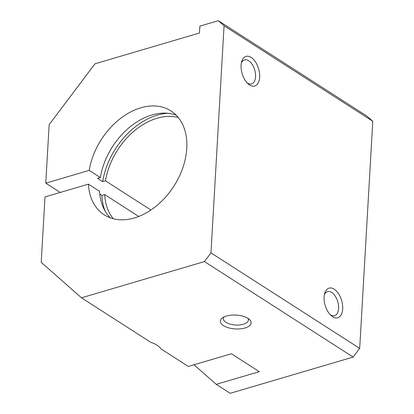 <?xml version="1.0" encoding="UTF-8"?>
<svg xmlns="http://www.w3.org/2000/svg" width="414" height="414" viewBox="0 0 414 414"><rect width="100%" height="100%" fill="white"/><g stroke="black" fill="none" stroke-linecap="round" stroke-linejoin="round"><path stroke-width="0.62" d="M226.458 316.037A15.432 6.934 3.3 0 1 249.269 319.287A15.432 6.934 3.3 0 1 245.362 327.878A15.432 6.934 3.3 0 1 225.526 326.734A15.432 6.934 3.3 0 1 222.639 317.755A15.432 6.934 3.3 0 1 226.458 316.037M45.778 183.169L89.196 170.377A61.738 43.118 122.7 0 1 122.151 117.234A61.738 43.118 122.7 0 1 170.951 110.931A61.738 43.118 122.7 0 1 173.88 186.176A61.738 43.118 122.7 0 1 104.24 214.83A61.738 43.118 122.7 0 1 88.405 184.142L44.986 196.935L41.214 262.316L81.47 297.811L150.825 342.342A23.153 10.407 3.3 0 1 160.834 348.769L188.365 366.442L231.395 353.763L259.283 371.668L216.248 384.347L230.189 393.3L353.147 357.07L359.688 348.376L372.786 121.261L367.037 116.189L218.318 20.7L199.874 26.134L199.476 33.016L94.961 63.813L49.152 124.671L45.778 183.169L60.221 192.443M81.47 297.811L204.428 261.581L353.147 357.07M204.428 261.581L210.969 252.887L224.067 25.771L218.318 20.7M224.067 25.771L372.786 121.261M89.196 170.377L100.354 177.539L97.564 178.356L102.677 181.642L105.466 180.82L150.924 210.007M105.466 180.82A61.738 43.118 122.7 0 1 178.237 117.472M113.224 218.727A61.738 43.118 122.7 0 1 104.67 194.585L138.737 216.46M247.8 318.226A12.508 5.62 3.3 0 1 248.39 320.115A12.508 5.62 3.3 0 1 235.576 325.011A12.508 5.62 3.3 0 1 223.415 318.676A12.508 5.62 3.3 0 1 224.217 316.865M241.3 63.202A12.508 6.966 -106.4 0 1 244.498 59.89A12.508 6.966 -106.4 0 1 252.209 64.413A12.508 6.966 -106.4 0 1 255.567 76.73A12.508 6.966 -106.4 0 1 251.572 83.892A12.508 6.966 -106.4 0 1 247.086 82.841M259.661 77.17A15.432 8.596 -106.4 0 1 248.069 83.814A15.432 8.596 -106.4 0 1 241.6 61.852A15.432 8.596 -106.4 0 1 252.374 58.343A15.432 8.596 -106.4 0 1 259.661 77.17M324.328 294.939A12.508 6.966 -106.4 0 1 327.526 291.627A12.508 6.966 -106.4 0 1 335.236 296.15A12.508 6.966 -106.4 0 1 338.595 308.466A12.508 6.966 -106.4 0 1 334.6 315.628A12.508 6.966 -106.4 0 1 330.113 314.578M342.688 308.911A15.432 8.596 -106.4 0 1 331.102 315.551A15.432 8.596 -106.4 0 1 324.628 293.588A15.432 8.596 -106.4 0 1 335.402 290.085A15.432 8.596 -106.4 0 1 342.688 308.911M210.969 252.887L359.688 348.376M194.042 364.77L216.248 384.347M105.047 210.974A65.21 45.545 122.7 0 1 101.885 195.403L104.67 194.585M102.677 181.642A65.21 45.545 122.7 0 1 167.784 113.265M99.784 194.057L101.885 195.403M88.405 184.142L99.557 191.299A61.738 43.118 122.7 0 0 110.217 217.79M100.354 177.539A61.738 43.118 122.7 0 1 176.131 115.128"/></g></svg>
